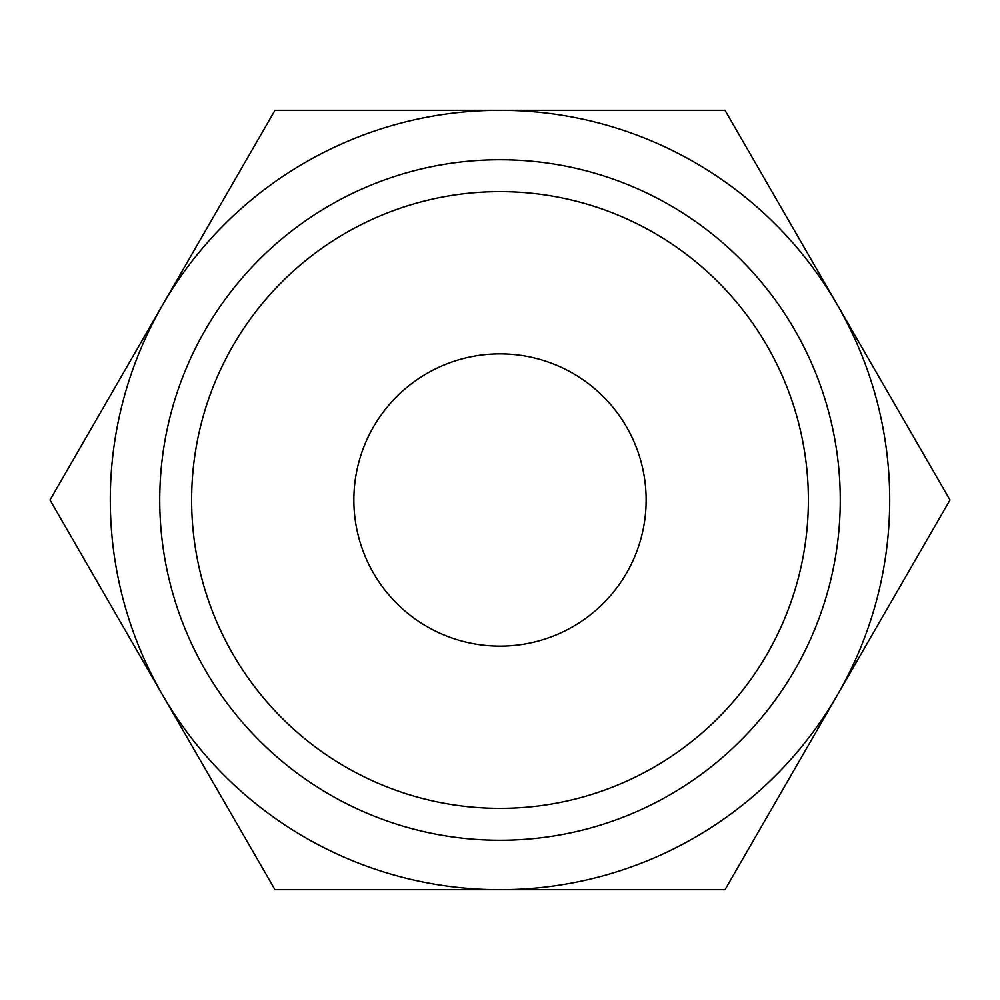 <?xml version="1.0" encoding="UTF-8"?>
<svg xmlns="http://www.w3.org/2000/svg" width="1000" height="1000" viewBox="0 0 1000 1000"><rect width="100%" height="100%" fill="white"/><g stroke="black" fill="none" stroke-linecap="round" stroke-linejoin="round"><path stroke-width="1.5" d="M110.288 500A389.712 389.712 0 0 1 162.5 305.15L50 500L275 889.712L500 889.712A389.712 389.712 0 0 1 110.288 500M950 500L837.5 305.15A389.712 389.712 0 0 1 500 889.712L725 889.712L950 500M808.375 500A308.375 308.375 0 0 1 500 808.375A308.375 308.375 0 0 1 191.625 500A308.375 308.375 0 0 1 500 191.625A308.375 308.375 0 0 1 808.375 500M840.263 500A340.262 340.262 0 0 1 500 840.263A340.262 340.262 0 0 1 159.738 500A340.262 340.262 0 0 1 500 159.738A340.262 340.262 0 0 1 840.263 500M353.862 500A146.137 146.137 0 0 1 500 353.862A146.137 146.137 0 0 1 646.137 500A146.137 146.137 0 0 1 500 646.137A146.137 146.137 0 0 1 353.862 500M837.5 305.15L725 110.288L500 110.288A389.712 389.712 0 0 1 837.5 305.15M500 110.288L275 110.288L162.5 305.15A389.712 389.712 0 0 1 500 110.288"/></g></svg>
